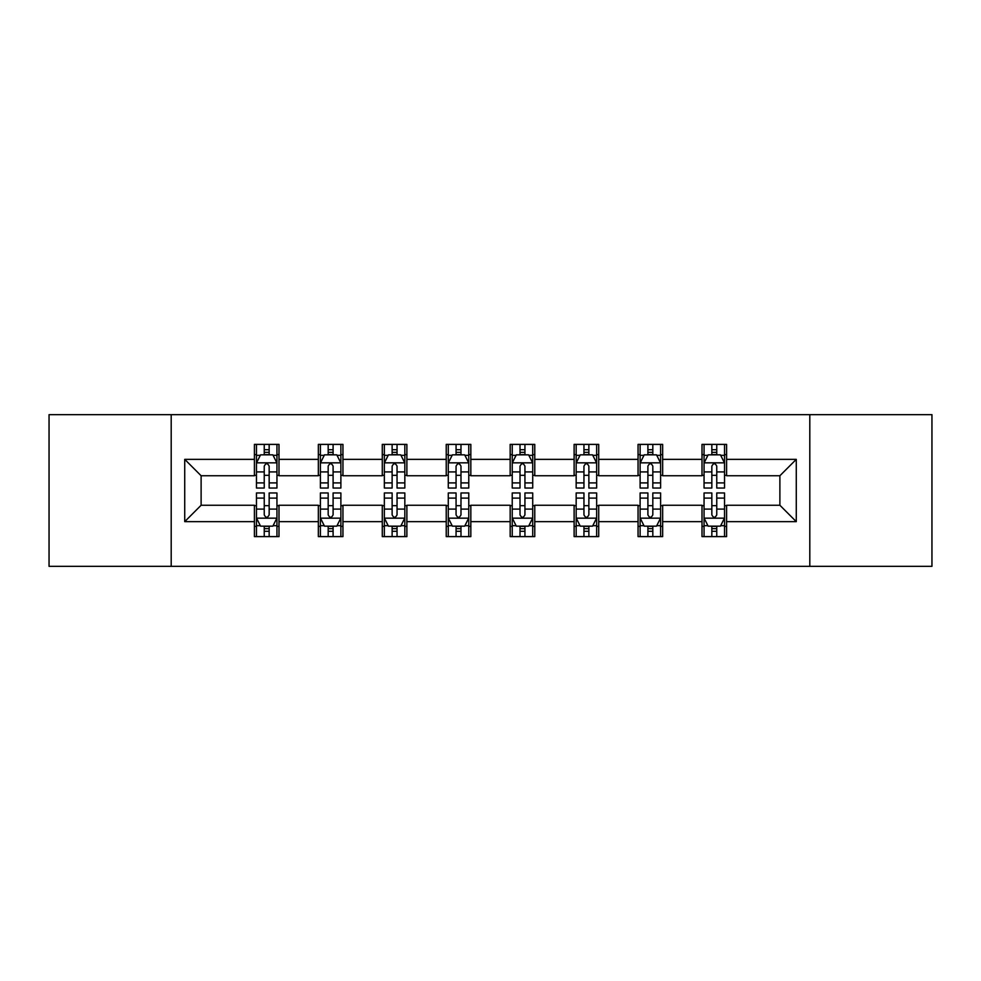 <?xml version="1.0" encoding="UTF-8"?>
<svg xmlns="http://www.w3.org/2000/svg" width="981" height="981" viewBox="0 0 981 981"><rect width="100%" height="100%" fill="white"/><g stroke="black" fill="none" stroke-linecap="round" stroke-linejoin="round"><path stroke-width="1.47" d="M809.803 566.331L931.95 566.331L931.95 414.669L809.803 414.669L809.803 566.331L171.197 566.331L171.197 414.669L49.05 414.669L49.05 566.331L171.197 566.331M809.803 414.669L171.197 414.669M726.59 459.353L726.59 444.393L702.004 444.393L702.004 459.353L662.653 459.353L662.653 444.393L638.055 444.393L638.055 459.353L598.717 459.353L598.717 444.393L574.118 444.393L574.118 459.353L534.768 459.353L534.768 444.393L510.169 444.393L510.169 459.353L470.831 459.353L470.831 444.393L446.232 444.393L446.232 459.353L406.882 459.353L406.882 444.393L382.283 444.393L382.283 459.353L342.945 459.353L342.945 444.393L318.347 444.393L318.347 459.353L278.996 459.353L278.996 444.393L254.41 444.393L254.41 459.353L184.722 459.353L184.722 521.647L201.117 505.252L254.41 505.252L254.41 536.607L278.996 536.607L278.996 505.252L318.347 505.252L318.347 536.607L342.945 536.607L342.945 505.252L382.283 505.252L382.283 536.607L406.882 536.607L406.882 505.252L446.232 505.252L446.232 536.607L470.831 536.607L470.831 505.252L510.169 505.252L510.169 536.607L534.768 536.607L534.768 505.252L574.118 505.252L574.118 536.607L598.717 536.607L598.717 505.252L638.055 505.252L638.055 536.607L662.653 536.607L662.653 505.252L702.004 505.252L702.004 536.607L726.59 536.607L726.59 505.252L779.883 505.252L779.883 475.748L726.59 475.748L726.59 459.353L796.278 459.353L796.278 521.647L726.59 521.647M702.004 521.647L662.653 521.647M638.055 521.647L598.717 521.647M574.118 521.647L534.768 521.647M510.169 521.647L470.831 521.647M446.232 521.647L406.882 521.647M382.283 521.647L342.945 521.647M318.347 521.647L278.996 521.647M254.41 521.647L184.722 521.647M702.004 459.353L702.004 475.748L662.653 475.748L662.653 459.353M638.055 459.353L638.055 475.748L598.717 475.748L598.717 459.353M574.118 459.353L574.118 475.748L534.768 475.748L534.768 459.353M510.169 459.353L510.169 475.748L470.831 475.748L470.831 459.353M446.232 459.353L446.232 475.748L406.882 475.748L406.882 459.353M382.283 459.353L382.283 475.748L342.945 475.748L342.945 459.353M318.347 459.353L318.347 475.748L278.996 475.748L278.996 459.353M254.41 459.353L254.41 475.748L201.117 475.748L184.722 459.353M201.117 475.748L201.117 505.252M796.278 521.647L779.883 505.252M779.883 475.748L796.278 459.353M254.41 454.632L256.458 454.632M264.245 454.632L269.162 454.632M276.949 454.632L278.996 454.632M254.41 475.331L256.458 475.331M264.245 475.331L269.162 475.331M276.949 475.331L278.996 475.331M254.41 505.669L256.458 505.669M264.245 505.669L269.162 505.669M276.949 505.669L278.996 505.669M254.41 526.368L256.458 526.368M264.245 526.368L269.162 526.368M276.949 526.368L278.996 526.368M318.347 505.669L320.395 505.669M328.181 505.669L333.099 505.669M340.885 505.669L342.945 505.669M318.347 526.368L320.395 526.368M328.181 526.368L333.099 526.368M340.885 526.368L342.945 526.368M318.347 454.632L320.395 454.632M328.181 454.632L333.099 454.632M340.885 454.632L342.945 454.632M318.347 475.331L320.395 475.331M328.181 475.331L333.099 475.331M340.885 475.331L342.945 475.331M382.283 505.669L384.344 505.669M392.13 505.669L397.047 505.669M404.834 505.669L406.882 505.669M382.283 526.368L384.344 526.368M392.13 526.368L397.047 526.368M404.834 526.368L406.882 526.368M382.283 454.632L384.344 454.632M392.13 454.632L397.047 454.632M404.834 454.632L406.882 454.632M382.283 475.331L384.344 475.331M392.13 475.331L397.047 475.331M404.834 475.331L406.882 475.331M446.232 505.669L448.28 505.669M456.067 505.669L460.984 505.669M468.771 505.669L470.831 505.669M446.232 526.368L448.28 526.368M456.067 526.368L460.984 526.368M468.771 526.368L470.831 526.368M446.232 454.632L448.28 454.632M456.067 454.632L460.984 454.632M468.771 454.632L470.831 454.632M446.232 475.331L448.28 475.331M456.067 475.331L460.984 475.331M468.771 475.331L470.831 475.331M510.169 505.669L512.229 505.669M520.016 505.669L524.933 505.669M532.72 505.669L534.768 505.669M510.169 526.368L512.229 526.368M520.016 526.368L524.933 526.368M532.72 526.368L534.768 526.368M510.169 454.632L512.229 454.632M520.016 454.632L524.933 454.632M532.72 454.632L534.768 454.632M510.169 475.331L512.229 475.331M520.016 475.331L524.933 475.331M532.72 475.331L534.768 475.331M574.118 505.669L576.166 505.669M583.953 505.669L588.87 505.669M596.656 505.669L598.717 505.669M574.118 526.368L576.166 526.368M583.953 526.368L588.87 526.368M596.656 526.368L598.717 526.368M574.118 454.632L576.166 454.632M583.953 454.632L588.87 454.632M596.656 454.632L598.717 454.632M574.118 475.331L576.166 475.331M583.953 475.331L588.87 475.331M596.656 475.331L598.717 475.331M638.055 505.669L640.115 505.669M647.901 505.669L652.819 505.669M660.605 505.669L662.653 505.669M638.055 526.368L640.115 526.368M647.901 526.368L652.819 526.368M660.605 526.368L662.653 526.368M638.055 454.632L640.115 454.632M647.901 454.632L652.819 454.632M660.605 454.632L662.653 454.632M638.055 475.331L640.115 475.331M647.901 475.331L652.819 475.331M660.605 475.331L662.653 475.331M702.004 505.669L704.051 505.669M711.838 505.669L716.755 505.669M724.542 505.669L726.59 505.669M702.004 526.368L704.051 526.368M711.838 526.368L716.755 526.368M724.542 526.368L726.59 526.368M702.004 454.632L704.051 454.632M711.838 454.632L716.755 454.632M724.542 454.632L726.59 454.632M702.004 475.331L704.051 475.331M711.838 475.331L716.755 475.331M724.542 475.331L726.59 475.331M269.162 449.715L264.245 449.715M276.949 482.897L269.162 482.897L269.162 488.035L276.949 488.035L276.949 463.032L272.853 454.841L260.554 454.841L256.458 463.032L256.458 488.035L264.245 488.035L264.245 482.897L256.458 482.897M256.458 463.032L256.458 444.393M276.949 463.032L276.949 444.393M264.245 454.841L264.245 444.393M269.162 444.393L269.162 454.841M269.162 482.897L269.162 466.11C267.519 462.958 265.888 462.958 264.245 466.11L264.245 482.897M264.245 531.285L269.162 531.285M256.458 498.103L264.245 498.103L264.245 492.965L256.458 492.965L256.458 517.968L260.554 526.159L272.853 526.159L276.949 517.968L276.949 492.965L269.162 492.965L269.162 498.103L276.949 498.103M276.949 517.968L276.949 536.607M256.458 517.968L256.458 536.607M269.162 526.159L269.162 536.607M264.245 536.607L264.245 526.159M264.245 498.103L264.245 514.89C265.876 518.042 267.519 518.042 269.162 514.89L269.162 498.103M333.099 449.715L328.181 449.715M340.885 482.897L333.099 482.897L333.099 488.035L340.885 488.035L340.885 463.032L336.79 454.841L324.49 454.841L320.395 463.032L320.395 488.035L328.181 488.035L328.181 482.897L320.395 482.897M320.395 463.032L320.395 444.393M340.885 463.032L340.885 444.393M328.181 454.841L328.181 444.393M333.099 444.393L333.099 454.841M333.099 482.897L333.099 466.11C331.468 462.958 329.824 462.958 328.181 466.11L328.181 482.897M397.047 449.715L392.13 449.715M404.834 482.897L397.047 482.897L397.047 488.035L404.834 488.035L404.834 463.032L400.739 454.841L388.439 454.841L384.344 463.032L384.344 488.035L392.13 488.035L392.13 482.897L384.344 482.897M384.344 463.032L384.344 444.393M404.834 463.032L404.834 444.393M392.13 454.841L392.13 444.393M397.047 444.393L397.047 454.841M397.047 482.897L397.047 466.11C395.404 462.958 393.773 462.958 392.13 466.11L392.13 482.897M328.181 531.285L333.099 531.285M320.395 498.103L328.181 498.103L328.181 492.965L320.395 492.965L320.395 517.968L324.49 526.159L336.79 526.159L340.885 517.968L340.885 492.965L333.099 492.965L333.099 498.103L340.885 498.103M340.885 517.968L340.885 536.607M320.395 517.968L320.395 536.607M333.099 526.159L333.099 536.607M328.181 536.607L328.181 526.159M328.181 498.103L328.181 514.89C329.824 518.042 331.455 518.042 333.099 514.89L333.099 498.103M392.13 531.285L397.047 531.285M384.344 498.103L392.13 498.103L392.13 492.965L384.344 492.965L384.344 517.968L388.439 526.159L400.739 526.159L404.834 517.968L404.834 492.965L397.047 492.965L397.047 498.103L404.834 498.103M404.834 517.968L404.834 536.607M384.344 517.968L384.344 536.607M397.047 526.159L397.047 536.607M392.13 536.607L392.13 526.159M392.13 498.103L392.13 514.89C393.761 518.042 395.404 518.042 397.047 514.89L397.047 498.103M460.984 449.715L456.067 449.715M468.771 482.897L460.984 482.897L460.984 488.035L468.771 488.035L468.771 463.032L464.675 454.841L452.376 454.841L448.28 463.032L448.28 488.035L456.067 488.035L456.067 482.897L448.28 482.897M448.28 463.032L448.28 444.393M468.771 463.032L468.771 444.393M456.067 454.841L456.067 444.393M460.984 444.393L460.984 454.841M460.984 482.897L460.984 466.11C459.353 462.958 457.71 462.958 456.067 466.11L456.067 482.897M524.933 449.715L520.016 449.715M532.72 482.897L524.933 482.897L524.933 488.035L532.72 488.035L532.72 463.032L528.624 454.841L516.325 454.841L512.229 463.032L512.229 488.035L520.016 488.035L520.016 482.897L512.229 482.897M512.229 463.032L512.229 444.393M532.72 463.032L532.72 444.393M520.016 454.841L520.016 444.393M524.933 444.393L524.933 454.841M524.933 482.897L524.933 466.11C523.29 462.958 521.659 462.958 520.016 466.11L520.016 482.897M588.87 449.715L583.953 449.715M596.656 482.897L588.87 482.897L588.87 488.035L596.656 488.035L596.656 463.032L592.561 454.841L580.262 454.841L576.166 463.032L576.166 488.035L583.953 488.035L583.953 482.897L576.166 482.897M576.166 463.032L576.166 444.393M596.656 463.032L596.656 444.393M583.953 454.841L583.953 444.393M588.87 444.393L588.87 454.841M588.87 482.897L588.87 466.11C587.239 462.958 585.596 462.958 583.953 466.11L583.953 482.897M456.067 531.285L460.984 531.285M448.28 498.103L456.067 498.103L456.067 492.965L448.28 492.965L448.28 517.968L452.376 526.159L464.675 526.159L468.771 517.968L468.771 492.965L460.984 492.965L460.984 498.103L468.771 498.103M468.771 517.968L468.771 536.607M448.28 517.968L448.28 536.607M460.984 526.159L460.984 536.607M456.067 536.607L456.067 526.159M456.067 498.103L456.067 514.89C457.71 518.042 459.341 518.042 460.984 514.89L460.984 498.103M520.016 531.285L524.933 531.285M512.229 498.103L520.016 498.103L520.016 492.965L512.229 492.965L512.229 517.968L516.325 526.159L528.624 526.159L532.72 517.968L532.72 492.965L524.933 492.965L524.933 498.103L532.72 498.103M532.72 517.968L532.72 536.607M512.229 517.968L512.229 536.607M524.933 526.159L524.933 536.607M520.016 536.607L520.016 526.159M520.016 498.103L520.016 514.89C521.647 518.042 523.29 518.042 524.933 514.89L524.933 498.103M583.953 531.285L588.87 531.285M576.166 498.103L583.953 498.103L583.953 492.965L576.166 492.965L576.166 517.968L580.262 526.159L592.561 526.159L596.656 517.968L596.656 492.965L588.87 492.965L588.87 498.103L596.656 498.103M596.656 517.968L596.656 536.607M576.166 517.968L576.166 536.607M588.87 526.159L588.87 536.607M583.953 536.607L583.953 526.159M583.953 498.103L583.953 514.89C585.596 518.042 587.227 518.042 588.87 514.89L588.87 498.103M652.819 449.715L647.901 449.715M660.605 482.897L652.819 482.897L652.819 488.035L660.605 488.035L660.605 463.032L656.51 454.841L644.21 454.841L640.115 463.032L640.115 488.035L647.901 488.035L647.901 482.897L640.115 482.897M640.115 463.032L640.115 444.393M660.605 463.032L660.605 444.393M647.901 454.841L647.901 444.393M652.819 444.393L652.819 454.841M652.819 482.897L652.819 466.11C651.176 462.958 649.545 462.958 647.901 466.11L647.901 482.897M647.901 531.285L652.819 531.285M640.115 498.103L647.901 498.103L647.901 492.965L640.115 492.965L640.115 517.968L644.21 526.159L656.51 526.159L660.605 517.968L660.605 492.965L652.819 492.965L652.819 498.103L660.605 498.103M660.605 517.968L660.605 536.607M640.115 517.968L640.115 536.607M652.819 526.159L652.819 536.607M647.901 536.607L647.901 526.159M647.901 498.103L647.901 514.89C649.532 518.042 651.176 518.042 652.819 514.89L652.819 498.103M716.755 449.715L711.838 449.715M724.542 482.897L716.755 482.897L716.755 488.035L724.542 488.035L724.542 463.032L720.446 454.841L708.147 454.841L704.051 463.032L704.051 488.035L711.838 488.035L711.838 482.897L704.051 482.897M704.051 463.032L704.051 444.393M724.542 463.032L724.542 444.393M711.838 454.841L711.838 444.393M716.755 444.393L716.755 454.841M716.755 482.897L716.755 466.11C715.124 462.958 713.481 462.958 711.838 466.11L711.838 482.897M711.838 531.285L716.755 531.285M704.051 498.103L711.838 498.103L711.838 492.965L704.051 492.965L704.051 517.968L708.147 526.159L720.446 526.159L724.542 517.968L724.542 492.965L716.755 492.965L716.755 498.103L724.542 498.103M724.542 517.968L724.542 536.607M704.051 517.968L704.051 536.607M716.755 526.159L716.755 536.607M711.838 536.607L711.838 526.159M711.838 498.103L711.838 514.89C713.481 518.042 715.112 518.042 716.755 514.89L716.755 498.103M276.85 462.836L256.556 462.836M256.458 455.331L260.308 455.331M273.098 455.331L276.949 455.331M264.245 471.91L256.458 471.91M276.949 471.91L269.162 471.91M269.162 452.327L264.245 452.327M256.556 518.164L276.85 518.164M276.949 525.669L273.098 525.669M260.308 525.669L256.458 525.669M269.162 509.09L276.949 509.09M256.458 509.09L264.245 509.09M264.245 528.673L269.162 528.673M340.787 462.836L320.493 462.836M320.395 455.331L324.245 455.331M337.035 455.331L340.885 455.331M328.181 471.91L320.395 471.91M340.885 471.91L333.099 471.91M333.099 452.327L328.181 452.327M404.736 462.836L384.442 462.836M384.344 455.331L388.194 455.331M400.984 455.331L404.834 455.331M392.13 471.91L384.344 471.91M404.834 471.91L397.047 471.91M397.047 452.327L392.13 452.327M320.493 518.164L340.787 518.164M340.885 525.669L337.035 525.669M324.245 525.669L320.395 525.669M333.099 509.09L340.885 509.09M320.395 509.09L328.181 509.09M328.181 528.673L333.099 528.673M384.442 518.164L404.736 518.164M404.834 525.669L400.984 525.669M388.194 525.669L384.344 525.669M397.047 509.09L404.834 509.09M384.344 509.09L392.13 509.09M392.13 528.673L397.047 528.673M468.673 462.836L448.378 462.836M448.28 455.331L452.131 455.331M464.92 455.331L468.771 455.331M456.067 471.91L448.28 471.91M468.771 471.91L460.984 471.91M460.984 452.327L456.067 452.327M532.622 462.836L512.327 462.836M512.229 455.331L516.08 455.331M528.869 455.331L532.72 455.331M520.016 471.91L512.229 471.91M532.72 471.91L524.933 471.91M524.933 452.327L520.016 452.327M596.558 462.836L576.264 462.836M576.166 455.331L580.016 455.331M592.806 455.331L596.656 455.331M583.953 471.91L576.166 471.91M596.656 471.91L588.87 471.91M588.87 452.327L583.953 452.327M448.378 518.164L468.673 518.164M468.771 525.669L464.92 525.669M452.131 525.669L448.28 525.669M460.984 509.09L468.771 509.09M448.28 509.09L456.067 509.09M456.067 528.673L460.984 528.673M512.327 518.164L532.622 518.164M532.72 525.669L528.869 525.669M516.08 525.669L512.229 525.669M524.933 509.09L532.72 509.09M512.229 509.09L520.016 509.09M520.016 528.673L524.933 528.673M576.264 518.164L596.558 518.164M596.656 525.669L592.806 525.669M580.016 525.669L576.166 525.669M588.87 509.09L596.656 509.09M576.166 509.09L583.953 509.09M583.953 528.673L588.87 528.673M660.507 462.836L640.213 462.836M640.115 455.331L643.965 455.331M656.755 455.331L660.605 455.331M647.901 471.91L640.115 471.91M660.605 471.91L652.819 471.91M652.819 452.327L647.901 452.327M640.213 518.164L660.507 518.164M660.605 525.669L656.755 525.669M643.965 525.669L640.115 525.669M652.819 509.09L660.605 509.09M640.115 509.09L647.901 509.09M647.901 528.673L652.819 528.673M724.444 462.836L704.15 462.836M704.051 455.331L707.902 455.331M720.692 455.331L724.542 455.331M711.838 471.91L704.051 471.91M724.542 471.91L716.755 471.91M716.755 452.327L711.838 452.327M704.15 518.164L724.444 518.164M724.542 525.669L720.692 525.669M707.902 525.669L704.051 525.669M716.755 509.09L724.542 509.09M704.051 509.09L711.838 509.09M711.838 528.673L716.755 528.673"/></g></svg>
